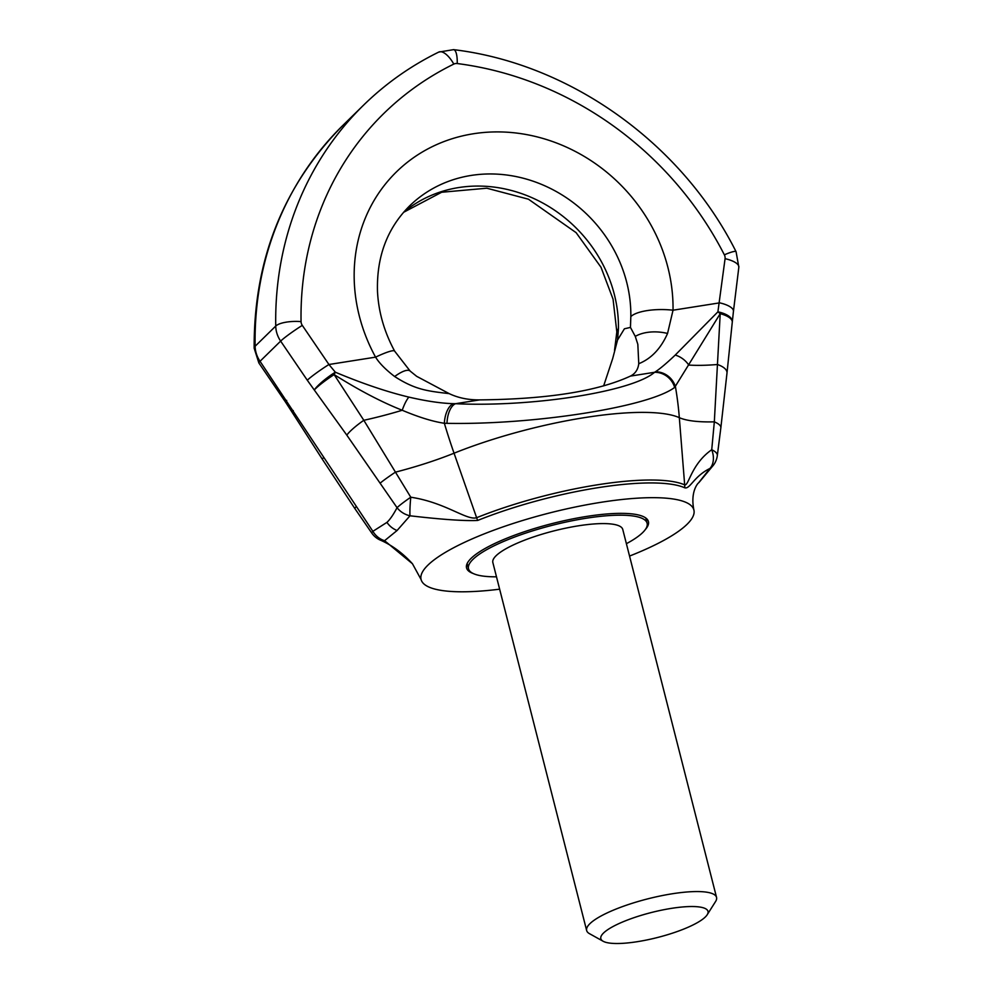 <?xml version="1.0" encoding="UTF-8"?>
<svg xmlns="http://www.w3.org/2000/svg" width="993" height="993" viewBox="0 0 993 993"><rect width="100%" height="100%" fill="white"/><g stroke="black" fill="none" stroke-linecap="round" stroke-linejoin="round"><path stroke-width="1.49" d="M698.513 482.946L698.96 482.511A20.108 18.147 45.6 0 1 698.513 482.946L709.921 468.473C693.884 476.292 689.998 489.45 684.698 487.786A143.153 33.29 165.7 0 0 477.683 520.444C464.674 521.077 442.121 519.525 410.01 515.789L397.076 530.51L384.576 540.688L412.455 563.751C402.885 553.262 392.359 545.455 380.865 540.341A20.108 11.196 -68.2 0 0 384.576 540.688A20.108 18.197 65.3 0 1 372.884 531.329L386.935 522.38A20.108 18.147 45.6 0 0 397.076 530.51M698.96 482.511L713.545 465.022A20.108 16.931 -143.5 0 1 709.921 468.473A20.108 14.436 -119.7 0 0 711.733 449.73L714.327 421.839L720.21 313.676L674.657 387.419C648.975 406.919 534.519 424.979 446.987 423.341L444.355 423.279C432.762 421.541 418.723 417.209 402.227 410.258C381.722 402.153 359.019 390.274 334.144 374.597L363.823 420.3L410.767 497.22A20.108 1.812 95.4 0 0 410.01 515.789A20.108 17.713 28 0 1 397.051 507.684C393.389 514.635 390.026 519.538 386.935 522.38M629.55 556.068A140.758 32.732 -14.3 0 0 687.082 524.279A140.758 32.732 165.7 0 0 693.884 509.968A140.758 32.732 165.7 0 0 575.419 506.989A140.758 32.732 165.7 0 0 427.884 565.178A140.758 32.732 -14.3 0 0 421.082 579.502L412.455 563.751M499.64 589.184A140.758 32.732 -14.3 0 1 421.082 579.502M645.202 529.716A93.838 21.821 165.7 0 0 648.417 521.561A93.838 21.821 165.7 0 0 569.436 519.575A93.838 21.821 165.7 0 0 471.092 558.364A93.838 21.821 165.7 0 0 466.549 567.909A93.838 21.821 165.7 0 0 473.276 573.544M603.645 385.905L612.718 358.473L617.547 340.028L624.411 328.795L630.456 327.405L635.272 336.391L637.829 344.323L638.76 363.711C638.04 369.557 635.259 373.691 630.418 376.099C597.563 391.279 547.304 399.211 479.644 399.894C468.398 400.005 458.245 397.92 449.171 393.625L416.663 376.322L410.159 371.084A33.514 9.16 133.3 0 0 394.655 376.521C385.656 369.619 379.289 363.165 375.577 357.145A167.569 151.246 -134.4 0 1 473.338 133.77A167.569 151.246 -134.4 0 1 673.031 310.213L667.557 333.449C660.854 348.58 651.259 358.659 638.76 363.711M732.288 322.03A20.108 8.875 -174.8 0 0 732.313 321.794A20.108 8.875 -174.8 0 0 717.902 311.839L725.076 258.676A6.703 6.045 45.6 0 0 724.356 254.829A328.435 296.448 45.6 0 0 457.227 63.54A6.703 6.045 45.6 0 0 453.801 64.086A20.108 8.292 63.9 0 0 438.757 52.083C410.742 65.848 385.669 83.549 363.525 105.196L342.895 125.379A348.543 314.595 45.6 0 0 255.127 346.234L275.744 326.052A26.811 24.204 45.6 0 0 280.647 341.108L307.296 380.232A20.108 1.676 -34.3 0 1 328.931 364.505L375.577 357.145A33.514 4.282 151.3 0 1 394.655 351.15C384.217 331.861 378.494 311.901 377.489 291.297C376.533 256.753 387.208 228.316 409.513 205.985A134.055 120.997 -134.4 0 1 550.519 188.496A134.055 120.997 -134.4 0 1 630.828 316.606L630.456 327.405M403.667 212.204A134.055 120.997 -134.4 0 1 542.426 202.833A134.055 120.997 -134.4 0 1 618.453 328.708L617.547 340.028M449.171 393.625C428.12 391.093 415.608 390.05 394.655 376.521M720.198 313.676A20.108 9.88 -142.9 0 0 717.902 311.839L675.24 355.06C666.613 363.239 659.997 368.8 655.417 371.767L654.573 372.288A20.108 18.917 50.7 0 1 674.657 387.419M630.418 376.099L654.573 372.288C632.404 391.577 532.67 407.316 455.477 403.704L453.317 403.654C441.153 403.332 426.32 401.147 408.831 397.101C386.885 391.838 362.383 383.534 335.336 372.201A20.108 1.229 118.3 0 1 334.144 374.597A20.108 2.309 -35.1 0 0 314.284 390.001L346.818 435.145A20.108 3.314 -36.5 0 1 363.823 420.3A120.65 28.065 -14.3 0 0 402.227 410.258A20.108 5.697 107.3 0 1 408.831 397.101M453.801 64.086A328.435 296.448 45.6 0 0 301.065 321.62A6.703 6.045 45.6 0 0 302.294 325.381L328.931 364.505L335.336 372.201A20.108 3.562 -36.8 0 0 314.284 390.001L307.296 380.232M635.272 336.391A33.514 20.096 9.2 0 1 667.557 333.449M630.828 316.606A33.514 10.737 0.8 0 1 673.031 310.213L719.664 302.853A20.108 7.025 -173 0 1 733.442 311.355L732.313 321.794A20.108 20.108 0 0 1 732.275 322.216L732.275 322.216A20.108 7.646 -173.6 0 0 720.21 313.676M346.818 435.145L397.051 507.684A20.108 1.638 -34.2 0 1 410.767 497.22C445.373 502.384 466.76 520.754 476.628 517.713A20.108 9.744 68.1 0 0 477.683 520.444M302.294 325.381A20.108 1.676 -34.3 0 0 280.647 341.108L260.029 361.291L372.884 531.329A20.108 1.725 145.7 0 0 371.73 533.005A20.108 20.108 0 0 0 380.865 540.341M732.275 322.216L727 372.996A20.108 8.639 -174.6 0 0 717.442 364.505A120.65 28.065 -14.3 0 1 688.745 365.052A20.108 15.876 37.2 0 0 675.24 355.06M727 372.996L720.856 427.747A20.108 6.541 -172.6 0 0 714.327 421.839A125.739 29.244 -14.3 0 1 679.324 417.656A155.777 36.232 165.7 0 0 454.049 453.205A335.137 162.405 -111.9 0 1 444.355 423.279A20.108 10.265 93.9 0 1 453.317 403.654M720.856 427.747L717.331 455.526A20.108 6.976 -173 0 0 711.733 449.73C691.14 464.141 688.844 485.974 684.673 484.882A20.108 18.768 114.1 0 1 684.698 487.786M479.644 399.894L455.477 403.704A20.108 9.967 92.4 0 0 446.987 423.341M655.417 371.767A20.108 18.954 46.1 0 1 675.451 386.811A335.137 312.733 -65.9 0 1 679.324 417.656L684.673 484.882A143.873 33.464 165.7 0 0 476.628 517.713L454.049 453.205A125.739 29.244 -14.3 0 1 395.413 472.159A20.108 1.204 -33.6 0 0 380.431 482.946M356.003 506.864A20.108 2.16 145.1 0 0 354.96 508.701L371.73 533.005M286.679 400.415A20.108 1.676 145.7 0 0 285.512 402.066L258.863 362.941A20.108 1.676 145.7 0 1 260.029 361.291A26.811 24.204 45.6 0 1 255.127 346.234A20.108 6.268 179 0 0 254.158 348.208C253.774 259.818 283.353 185.542 342.895 125.379M291.619 411.487A20.108 20.108 0 0 0 291.942 411.983A20.108 1.043 146.6 0 1 293.27 410.568L291.619 411.487L285.512 402.066M323.656 457.823L322.067 458.828L354.96 508.701M618.453 328.708A33.514 10.737 -179.2 0 0 616.827 331.947L613.066 299.203L600.988 267.241L576.139 232.672L528.437 199.196L486.818 188.211L441.637 192.257L403.58 212.316M603.148 941.265A55.298 12.859 165.7 0 1 603.508 933.048A55.298 12.859 -14.3 0 1 667.817 908.967A55.298 12.859 -14.3 0 1 707.202 914.739A55.298 12.859 -14.3 0 1 705.328 916.986A55.298 12.859 165.7 0 1 653.828 938.41A55.298 12.859 165.7 0 1 603.148 941.265L589.457 933.656A67.028 15.59 165.7 0 1 586.652 930.515A67.028 15.59 165.7 0 1 589.892 923.701A67.028 15.59 -14.3 0 1 660.134 895.996A67.028 15.59 -14.3 0 1 716.549 897.411A67.028 15.59 -14.3 0 1 715.581 901.507L707.202 914.739M716.549 897.411L622.76 529.443A67.028 15.59 -14.3 0 0 566.345 528.028A67.028 15.59 -14.3 0 0 496.09 555.732A67.028 15.59 165.7 0 0 492.851 562.547L586.652 930.515M467.157 563.515L468.497 568.766A92.163 21.436 165.7 0 1 472.953 559.382A92.163 21.436 -14.3 0 1 569.548 521.288A92.163 21.436 -14.3 0 1 647.113 523.237A92.163 21.436 -14.3 0 1 642.657 532.608A92.163 21.436 165.7 0 1 626.384 543.692M468.497 568.766A92.163 21.436 165.7 0 0 496.488 576.809M363.525 105.196A348.543 314.595 45.6 0 0 275.744 326.052A20.108 6.268 -1 0 1 301.065 321.62M438.757 52.083L453.59 49.65A20.108 5.697 97.3 0 1 457.227 63.54M453.59 49.65C570.292 63.602 681.943 143.613 736.086 251.738A20.108 2.83 152.9 0 0 724.356 254.829M736.086 251.738L738.842 267.179A20.108 7.025 -173 0 0 725.076 258.676M697.905 483.479C698.65 482.821 689.998 490.89 693.884 509.968M394.655 351.15L410.159 371.084M738.842 267.179L733.442 311.355M713.545 465.022A20.108 20.108 0 0 0 717.331 455.526M254.158 348.208L258.863 362.941M291.942 411.983L322.067 458.828M616.827 331.947L614.543 350.293M645.773 517.986L647.113 523.237"/></g></svg>
